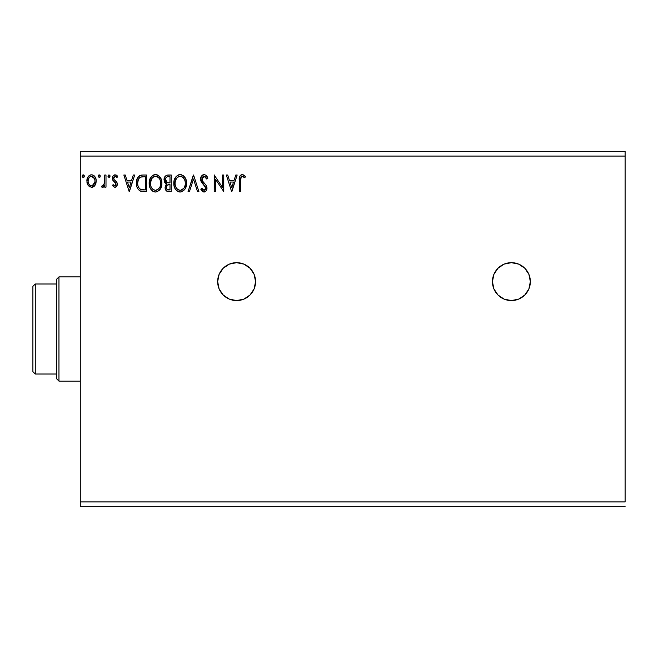 <?xml version="1.0" encoding="UTF-8"?>
<svg xmlns="http://www.w3.org/2000/svg" width="658" height="658" viewBox="0 0 658 658"><rect width="100%" height="100%" fill="white"/><g stroke="black" fill="none" stroke-linecap="round" stroke-linejoin="round"><path stroke-width="0.99" d="M528.909 288.87A18.95 18.95 0 0 0 511.398 262.674A18.95 18.95 0 0 0 492.447 281.616A18.95 18.95 0 0 0 511.381 300.574A18.95 18.95 0 0 1 492.447 281.624A18.95 18.95 0 0 1 511.398 262.674L504.143 264.113L497.999 268.225L493.887 274.37L492.447 281.624L493.887 288.878L497.999 295.023L504.143 299.135L511.398 300.574L518.652 299.135L524.796 295.023L528.909 288.878L530.348 281.624L528.909 274.37L524.796 268.225L518.652 264.113L511.398 262.674A18.95 18.95 0 0 1 530.348 281.624A18.95 18.95 0 0 1 511.398 300.574M236.617 262.674A18.95 18.95 0 0 1 255.567 281.624A18.95 18.95 0 0 1 236.617 300.574L243.871 299.135L250.015 295.023L254.128 288.878L255.567 281.624L254.128 274.37L250.015 268.225L243.871 264.113L236.617 262.674L229.362 264.113L223.218 268.225L219.106 274.37L217.666 281.624L219.106 288.878L223.218 295.023L229.362 299.135L236.617 300.574A18.95 18.95 0 0 1 217.666 281.624A18.95 18.95 0 0 1 236.617 262.674A18.95 18.95 0 0 0 217.666 281.616A18.95 18.95 0 0 0 236.6 300.574M80.276 156.078L625.1 156.078L625.1 501.922L80.276 501.922L80.276 156.078L80.276 506.66L625.1 506.66L80.276 506.66L80.276 501.922L625.1 501.922L625.1 156.078L80.276 156.078L80.276 151.34L80.276 156.078M235.778 175.028L237.16 175.028L231.846 191.61L237.16 175.028L235.778 175.028L234.067 180.341L229.412 180.341L227.709 175.028L226.319 175.028L231.632 191.61L237.16 175.028L235.778 175.028L234.067 180.341L229.412 180.341L227.709 175.028L226.319 175.028L231.632 191.61L226.319 175.028L227.709 175.028M204.103 174.6L201.488 176.122L200.6 179.091L201.422 182.036L205.65 187.653L205.609 188.978L204.399 190.294L202.935 189.882L201.809 188.204L200.813 189.224L202.039 191.1L204.013 192.037L206.267 190.738L206.941 187.505L206.061 185.235L202.294 180.744L202.064 177.981L202.812 176.846L204.194 176.303L205.839 177.306L206.793 179.066L207.829 178.228L206.003 175.316L204.103 174.6C201.792 175.11 200.624 176.607 200.6 179.091L205.699 188.237L204.029 190.335L201.809 188.204L200.813 189.224L204.013 192.037C206.012 191.61 206.999 190.318 206.974 188.163L206.324 185.638L202.294 180.744L201.874 179.116L204.194 176.303L206.793 179.066L207.829 178.228C207.27 176.204 206.028 174.995 204.103 174.6M186.568 183.245L185.729 178.894L184.117 176.402L181.641 174.814L178.696 174.814L176.229 176.443L174.164 180.366L174.164 186.304L175.349 189.06L177.421 191.215L179.519 191.988L181.74 191.807L185.087 188.961L186.568 183.245C186.625 178.524 184.495 175.645 180.169 174.6C175.851 175.686 173.728 178.589 173.811 183.327C173.728 188.114 175.883 191.009 180.267 192.037C184.561 190.902 186.658 187.974 186.568 183.245M161.909 183.245L161.062 178.894L159.458 176.402L156.982 174.814L154.038 174.814L151.57 176.443L149.506 180.366L149.506 186.304L150.69 189.06L152.755 191.215L154.86 191.988L157.081 191.807L160.42 188.961L161.909 183.245C161.967 178.524 159.836 175.645 155.51 174.6C151.192 175.686 149.07 178.589 149.152 183.327C149.07 188.114 151.225 191.009 155.609 192.037C159.902 190.902 162 187.974 161.909 183.245L161.884 182.505M133.311 175.028L134.701 175.028L129.379 191.61L134.701 175.028L133.311 175.028L131.608 180.341L126.945 180.341L125.242 175.028L123.852 175.028L129.174 191.61L134.701 175.028L133.311 175.028L131.608 180.341L126.945 180.341L125.242 175.028L123.852 175.028L129.174 191.61L123.852 175.028L125.242 175.028M110.034 176.196L108.973 174.814L107.912 176.196L108.973 177.578L110.034 176.196L108.973 174.814L107.912 176.196L108.973 177.578L110.034 176.196M100.263 176.196L99.194 174.814L98.132 176.196L99.194 177.578L100.263 176.196L99.194 174.814L98.132 176.196L99.194 177.578L100.263 176.196M84.314 176.196L83.13 174.822L82.201 176.434L83.015 177.545L84.051 177.109L84.314 176.196L83.253 174.814L82.192 176.196L83.253 177.578L84.314 176.196M95.928 183.319L94.982 185.35L96.216 181.057C96.249 177.611 94.694 175.538 91.536 174.814C88.394 175.538 86.831 177.619 86.864 181.057L88.106 185.359L91.536 187.357L94.982 185.35L95.928 183.302L96.15 179.971L95.081 176.944L93.592 175.39L91.536 174.814L89.488 175.39L87.498 177.899L86.93 182.192L87.802 184.882L89.57 186.814L92.564 187.226L94.67 185.77M104.721 175.028L105.996 175.028L104.721 175.028L104.433 183.672L103.725 185.276L102.146 185.655L101.538 186.946L103.265 187.168L104.721 185.359L104.721 187.143L105.996 187.143L105.996 175.028L105.996 187.143L105.996 175.028L104.721 175.028L104.523 183.261L101.538 186.946L102.508 187.357L104.721 185.359L104.721 187.143L105.996 187.143L104.721 187.143M114.837 187.357L116.688 186.296L117.239 183.697L116.556 181.83L113.957 179.412L113.744 177.57L115.208 176.303L116.959 177.578L117.692 176.459L115.068 174.814L113.036 175.99L112.378 178.318L112.946 180.44L115.915 183.672L115.29 185.712L114.237 185.737L113.127 184.594L112.378 185.63L114.837 187.357C116.482 187.02 117.297 185.959 117.264 184.182L116.861 182.315L113.957 179.412L113.653 178.252L115.208 176.303L116.959 177.578L117.692 176.459L115.068 174.814C113.258 175.201 112.362 176.369 112.378 178.318L112.798 180.193L115.685 183.138L115.989 184.24L114.755 185.869L113.127 184.594L112.378 185.63L114.837 187.357M142.753 175.028L139.57 175.711L137.44 178.154L136.469 181.649L136.765 186.304L137.695 188.657L139.891 190.878L146.602 191.61L146.602 175.028L142.753 175.028C138.328 175.628 136.206 178.326 136.395 183.113C136.206 186.51 137.456 189.142 140.146 191.009L146.602 191.61L146.602 175.028L146.602 191.61L143.09 191.585M167.946 175.028L171.261 175.028L166.688 175.225L164.566 177.241L164.286 181.419L166.655 183.977L165.454 185.548L165.15 188.303L166.614 191.059L171.261 191.61L171.261 175.028L171.261 191.61L171.261 175.028L167.946 175.028C165.355 175.431 164.048 176.994 164.031 179.733L166.655 183.977L165.1 187.497C165.117 190.113 166.392 191.486 168.917 191.61L168.571 191.601M189.446 191.61L188.056 191.61L193.37 175.028L188.056 191.61L189.446 191.61L193.477 179.034L197.507 191.61L198.897 191.61L193.584 175.028L198.897 191.61L193.584 175.028L188.056 191.61L189.446 191.61L193.477 179.034L197.507 191.61L198.897 191.61L197.507 191.61M222.494 175.028L222.494 187.365L214.204 175.028L214.204 191.61L215.479 191.61L215.479 179.239L223.769 191.61L223.769 175.028L222.494 175.028L223.769 175.028L222.494 175.028L222.494 187.365L214.204 175.028L214.204 191.61L215.479 191.61L215.479 179.239L223.769 191.61L223.769 175.028L223.498 191.61M240.565 180.58L241.231 176.862L242.769 176.369L244.809 177.792L245.45 176.517L244.093 175.201L242.325 174.6L240.993 174.938L239.825 176.221L239.29 191.61L240.565 191.61L240.565 180.58C240.178 178.548 240.77 177.125 242.333 176.303L244.809 177.792L245.45 176.517L242.325 174.6C239.792 175.464 238.78 177.405 239.29 180.415L239.29 191.61L240.565 191.61L240.573 179.947M625.1 151.34L80.276 151.34L625.1 151.34L625.1 156.078L625.1 151.34M84.249 176.698L83.714 177.446M82.456 175.291L83.007 174.847M84.01 175.225L84.232 175.661M94.316 186.165L93.518 186.814M88.106 185.359L88.419 185.778M87.555 184.388L87.177 183.385M87.16 183.335L86.938 182.208M86.864 181.057L86.881 180.506M86.93 179.971L87.012 179.469M87.012 179.445L87.489 177.899M87.136 178.91L87.308 178.376M87.53 177.808L89.661 175.291M88.641 176.105L89.192 175.596M90.475 174.954L90.977 174.855M92.104 174.855L93.362 175.258M94.004 175.686L94.571 176.254M94.966 176.772L95.484 177.66M95.525 177.75L95.953 178.91L95.525 177.75M96.2 181.616L96.15 182.192M90.426 176.55L91.544 176.303C93.864 176.903 94.999 178.483 94.941 181.04C94.999 183.615 93.864 185.227 91.544 185.869L91.544 185.869C89.225 185.227 88.09 183.615 88.139 181.04C88.082 178.474 89.217 176.895 91.544 176.303L93.066 176.772L94.505 178.68L91.544 176.303L90.738 176.426M94.505 178.68L94.9 180.234M92.342 185.745L91.544 185.869L93.066 185.367L94.143 184.158L94.9 181.855M90.746 185.745L88.945 184.158L88.188 181.855M88.328 179.445L88.139 181.04L88.937 177.948L90.023 176.772M92.202 185.786L94.859 182.159M100.197 176.673L100 177.109M98.19 176.673L98.132 176.196M98.198 175.719L98.552 175.094M99.95 175.225L100.18 175.661M102.508 187.357L101.538 186.946L102.146 185.655L103.067 185.803M104.433 183.672L104.696 181.049M104.721 179.938L104.721 179.099M109.968 176.698L109.442 177.446M109.73 175.225L109.96 175.661M112.378 185.63L113.127 184.594L113.439 185.03L113.127 184.594M114.492 185.836L115.035 185.827M115.923 184.775L115.421 182.776M115.989 184.24L115.685 183.138L115.989 184.24M115.109 182.455L113.941 181.526M112.946 180.44L112.477 179.28M112.411 177.709L112.608 176.846M112.74 176.508L113.036 175.99M113.9 175.135L114.747 174.839M115.701 174.896L116.236 175.086M116.302 175.118L117.165 175.76M117.692 176.459L116.959 177.578L116.236 176.722M114.056 176.953L113.744 177.57M113.727 177.635L113.669 178.557M113.653 178.252L114.089 179.601M114.245 179.774L114.722 180.21M117.042 182.751L117.165 183.179M117.132 185.285L116.976 185.762M116.334 186.732L115.915 187.069M129.281 187.612L127.496 182.044L131.057 182.044L129.281 187.612L127.496 182.044L131.057 182.044L129.281 187.612M142.095 191.511L141.166 191.355M141.1 191.338L140.606 191.198M141.067 191.33L140.639 191.207M136.954 186.987L136.774 186.337M136.757 186.272L136.576 185.433M136.486 184.758L136.445 184.273M136.42 182.356L136.469 181.666M140.491 175.324L141.248 175.143M141.289 175.135L142.021 175.053M138.328 186.773L138.147 186.272M137.991 185.762L137.736 184.363M138.665 178.877L139.792 177.594M138.887 178.54L139.332 178.005M140.746 177.076L145.328 176.731L145.328 189.907L140.82 189.446C138.558 188.015 137.506 185.901 137.67 183.113C137.514 180.522 138.468 178.532 140.541 177.15L141.56 176.879M141.709 189.701L141.256 189.594M143.559 189.891L142.63 189.833M139.315 188.369L139.833 188.854M140.401 189.241L139.019 187.999M138.336 179.519L137.67 183.113L138.443 179.289M161.827 184.709L161.712 185.457M161.555 186.206L161.366 186.856M161.169 187.423L160.84 188.188M160.823 188.221L160.429 188.953M160.009 189.578L159.54 190.154M154.836 191.98L154.137 191.84M151.595 190.236L150.698 189.076M150.666 189.027L149.975 187.711M149.851 187.398L149.506 186.321M149.234 181.814L149.308 181.304M151.562 176.451L149.572 180.103M153.487 175.02L154.021 174.822M154.054 174.814L154.745 174.658M156.259 174.658L157.566 175.02M158.488 175.546L161.366 179.675M159.475 176.426L160.355 177.57M161.728 181.114L161.827 181.756M150.452 182.727L150.427 183.327C150.345 179.502 152.056 177.158 155.551 176.303L154.951 176.344L155.551 176.303C158.997 177.167 160.692 179.478 160.634 183.253L160.568 182.06L160.634 183.253C160.708 187.053 159.014 189.414 155.551 190.335C152.072 189.455 150.369 187.127 150.427 183.327L151.628 178.721L153.808 176.698L152.87 177.306M160.174 186.255L160.462 185.161M159.047 188.418L155.856 190.327M151.258 187.217L151.858 188.213M150.698 185.671L150.493 184.528M151.307 187.308L150.707 185.704M152.154 188.599L152.821 189.257L152.154 188.599M154.836 176.369L155.255 176.311M151.628 178.721L151.184 179.552M159.902 179.609L160.256 180.531M157.27 176.681L158.685 177.759M157.797 176.994L157.295 176.698M156.152 176.344L156.727 176.476M156.25 190.269L156.744 190.137M157.056 190.022L158.767 188.747M160.618 183.845L160.568 184.454M167.774 191.511L167.009 191.281M166.038 190.507L165.602 189.817L166.03 190.507M165.314 189.093L165.109 187.9M166.063 183.672L165.512 183.294M164.665 182.282L164.418 181.773M164.048 180.07L164.048 179.305M164.089 178.886L164.377 177.693M164.755 176.895L165.29 176.163M167.329 191.404L168.119 191.568M165.569 181.09L165.306 179.733C165.429 177.701 166.499 176.698 168.53 176.731L169.986 176.731L169.986 182.891L167.313 182.694L169.345 182.891L167.313 182.694L165.38 179.017L165.372 180.465M166.869 182.513L165.586 181.139M165.306 179.733L165.783 177.948M167.157 176.87L167.774 176.763M166.49 186.502L166.375 187.472C166.441 185.54 167.428 184.577 169.336 184.594L169.986 184.594L169.986 189.907L166.926 189.265L168.662 189.907C167.14 189.841 166.375 189.027 166.375 187.472L167.132 185.276L169.336 184.594L168.349 184.668M166.926 189.265L166.375 187.472L166.885 189.216M167.461 184.988L166.606 186.14M165.816 181.559L166.268 182.102M165.413 178.869L166.597 177.092M166.49 188.418L166.4 187.949M169.336 184.594L169.986 184.594L169.986 189.907L168.662 189.907M186.477 184.742L186.37 185.49M186.214 186.198L186.025 186.856M185.827 187.431L184.668 189.578L181.016 191.98M179.494 191.98L178.787 191.832M177.421 191.215L175.365 189.076M175.341 189.043L174.641 187.719M174.51 187.398L174.164 186.321M173.901 181.814L173.967 181.304M174.839 178.507L175.324 177.644M175.349 177.611L176.221 176.451M178.145 175.02L178.688 174.822M178.713 174.814L179.404 174.658M180.917 174.658L181.633 174.806M183.146 175.546L184.117 176.402M185.737 178.91L186.025 179.675M186.387 181.114L186.477 181.74M175.332 177.627L174.847 178.499M179.494 176.369L180.218 176.303C183.664 177.167 185.35 179.478 185.293 183.253C185.367 187.053 183.681 189.414 180.218 190.335L179.618 190.285L180.218 190.335C176.731 189.455 175.028 187.127 175.086 183.327L175.151 184.528L175.086 183.327C175.003 179.502 176.714 177.158 180.218 176.303L179.609 176.344M175.373 180.917L176.632 178.228L178.466 176.698L177.528 177.306M181.929 176.681L183.352 177.767L184.914 180.531M185.276 183.853L185.227 182.06L185.276 183.853M183.705 188.418L180.514 190.327M175.916 187.217L176.517 188.213M175.357 185.671L175.151 184.528M175.966 187.308L175.373 185.704M176.813 188.599L177.479 189.257L176.813 188.599M179.618 190.285L178.252 189.8M176.286 178.721L175.842 179.552M184.561 179.609L184.076 178.713M183.352 177.767L181.953 176.698M180.909 190.269L181.394 190.137M181.715 190.022L183.434 188.747M185.137 185.046L184.618 186.839M184.643 186.782L184.84 186.255M185.013 185.638L185.12 185.161M205.905 175.242L207.829 178.228L206.793 179.066L206.596 178.614M206.587 178.606L206.373 178.154M205.855 177.323L205.461 176.87M205.132 176.607L203.692 176.369M201.924 178.54L202.508 181.106M203.248 182.118L203.659 182.603M203.824 182.776L204.408 183.385L203.816 182.776M204.852 183.837L205.28 184.306M206.941 188.838L206.809 189.496M206.801 189.529L206.267 190.746M205.082 191.791L204.432 191.996M203.462 191.972L202.935 191.782M202.475 191.494L202.039 191.1M200.813 189.224L201.998 188.558M202.203 188.912L202.664 189.578M205.296 189.644L205.576 189.093M205.674 188.607L205.658 187.662M205.502 187.094L205.255 186.576M205.247 186.559L204.844 185.984M204.745 185.877L204.161 185.26M203.593 184.684L202.327 183.319M202.31 183.286L201.85 182.694M201.068 181.345L200.822 180.621M200.805 180.563L200.665 179.93M201.151 176.681L201.973 175.538M202.615 175.02L203.684 174.633M201.99 179.955L201.899 179.535M215.479 191.61L214.204 191.61L214.492 175.028M231.748 187.612L229.963 182.044L233.524 182.044L231.748 187.612L229.963 182.044L233.524 182.044L231.748 187.612M240.565 191.61L239.29 191.61M239.364 178.195L239.454 177.454L239.364 178.195M239.619 176.731L239.833 176.212M240.121 175.735L240.598 175.217M241.001 174.929L241.741 174.658M242.802 174.641L244.291 175.357M245.45 176.517L244.809 177.792L242.177 176.319L243.608 176.813M240.705 178.022L241.091 177.043M240.688 178.137L240.573 179.93M91.947 176.336L93.066 176.772M90.738 185.737L90.023 185.367M143.954 176.731L145.328 176.731L145.328 189.907L144.489 189.907M142.227 176.796L143.09 176.747M151.965 178.228L152.36 177.767M153.281 177.002L154.367 176.484M158.693 177.767L159.417 178.713M160.355 180.892L160.568 182.06M159.73 187.324L159.442 187.851M154.375 190.146L152.821 189.257M168.061 182.842L167.56 182.768M168.53 176.731L169.986 176.731L169.986 182.891L169.345 182.891M175.11 182.727L175.365 180.942M176.632 178.228L177.018 177.767M177.948 177.002L179.025 176.484M180.81 176.344L181.386 176.476M185.013 180.892L185.227 182.06M184.388 187.324L184.1 187.851M177.956 189.619L177.479 189.257M232.924 300.212L236.617 300.574A18.95 18.95 0 0 0 247.137 297.391M247.153 297.375A18.95 18.95 0 0 0 255.567 281.657M255.567 281.591A18.95 18.95 0 0 0 243.888 264.121M250.015 295.023L250.451 294.578M252.376 271.096L250.015 268.225M511.414 300.574A18.95 18.95 0 0 0 521.909 297.391M521.942 297.375A18.95 18.95 0 0 0 528.9 288.887M527.157 271.096L524.796 268.225M56.588 283.993L56.588 378.745L58.957 381.114L58.957 276.886L56.588 279.255L56.588 283.993L56.588 279.255L58.957 276.886L58.957 381.114L80.276 381.114L58.957 381.114L56.588 378.745L56.588 283.993L35.269 283.993L35.269 374.007L56.588 374.007L35.269 374.007L35.269 283.993L32.9 286.362L32.9 371.638L32.9 286.362L35.269 283.993L56.588 283.993M80.276 276.886L58.957 276.886L80.276 276.886M32.9 371.638L35.269 374.007L32.9 371.638"/></g></svg>

